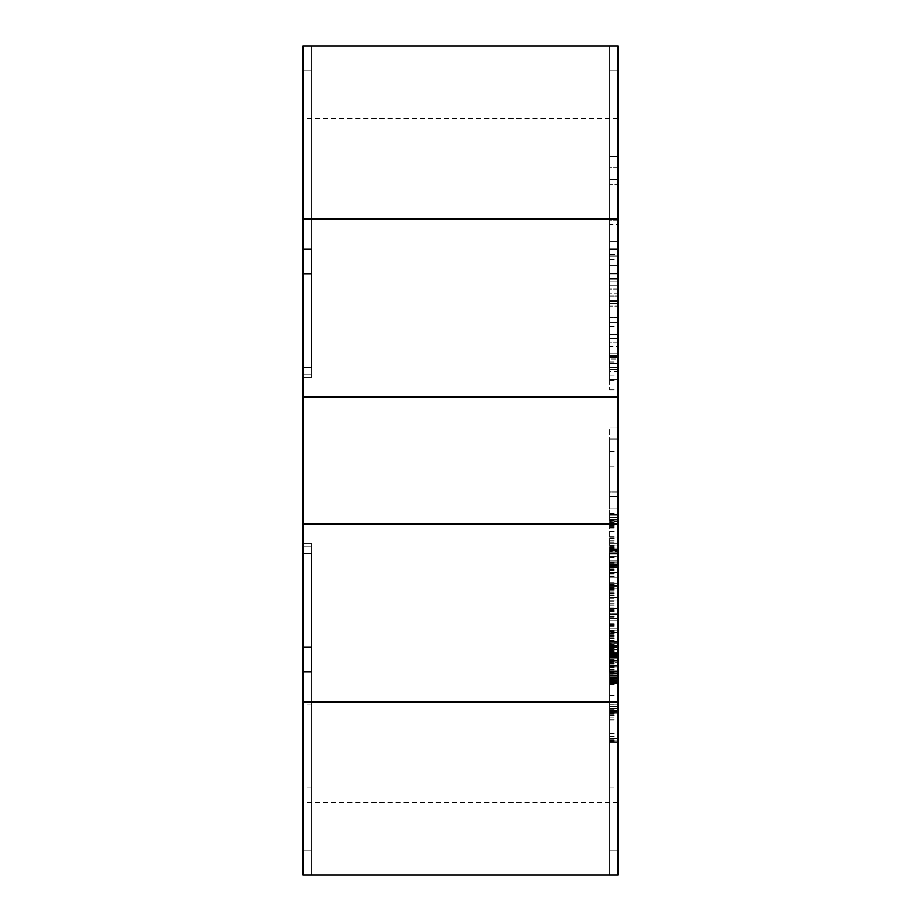<?xml version="1.0" encoding="UTF-8"?>
<svg xmlns="http://www.w3.org/2000/svg" width="921" height="921" viewBox="0 0 921 921"><rect width="100%" height="100%" fill="white"/><g stroke="black" fill="none" stroke-linecap="round" stroke-linejoin="round"><path stroke-width="0.69" stroke-dasharray="4.61 3.45" d="M617.991 714.558L617.991 733.6L617.991 714.558M609.702 714.558L609.702 733.6L609.702 714.558M617.991 746.471L617.991 705.026L617.991 746.471M609.702 746.471L609.702 705.026L609.702 746.471M303.009 746.471L303.009 705.026L303.009 746.471M311.298 746.471L311.298 705.026L311.298 746.471M617.991 219.002L617.991 46.05L609.702 46.05L617.991 46.05L609.702 46.05L617.991 46.05L609.702 46.05L617.991 46.05L609.702 46.05L617.991 46.05L609.702 46.05L617.991 46.05L609.702 46.05L609.702 273.836L609.702 46.05L609.702 70.917L609.702 46.05L609.702 70.917L609.702 46.05L609.702 70.917L609.702 46.05L609.702 70.917L609.702 46.05L609.702 70.917L609.702 46.05L617.991 46.05L303.009 46.05L303.009 273.998L303.009 46.05L303.009 118.579L303.009 46.05L303.009 118.579L303.009 46.05L303.009 118.579L303.009 46.05L303.009 118.579L303.009 46.05L303.009 118.579L303.009 46.05L303.009 70.917L303.009 46.05L617.991 46.05L303.009 46.05L617.991 46.05L303.009 46.05L617.991 46.05L303.009 46.05L617.991 46.05L303.009 46.05L617.991 46.05L303.009 46.05L311.298 46.05L303.009 46.05L303.009 397.101L617.991 397.101L617.991 46.05L617.991 273.836L617.991 70.917L617.991 273.836L617.991 219.002L303.009 219.002M617.991 564.228L617.991 874.95L617.991 802.421L617.991 874.95L617.991 802.421L617.991 874.95L617.991 802.421L617.991 874.95L617.991 802.421L617.991 874.95L617.991 802.421L617.991 874.95L617.991 850.083L617.991 874.95L609.702 874.95L617.991 874.95L609.702 874.95L617.991 874.95L609.702 874.95L617.991 874.95L609.702 874.95L617.991 874.95L609.702 874.95L617.991 874.95L609.702 874.95L609.702 564.228L617.991 564.228L617.991 553.751L609.702 553.751L609.702 548.778L609.702 741.497L609.702 513.964L609.702 874.95L609.702 850.083L609.702 874.95L609.702 850.083L609.702 874.95L609.702 850.083L609.702 874.95L609.702 850.083L609.702 874.95L617.991 874.95L303.009 874.95L303.009 397.101M303.009 671.87L311.298 671.87L311.298 874.95L303.009 874.95L303.009 647.003L303.009 874.95L303.009 850.083L303.009 874.95L617.991 874.95L303.009 874.95L617.991 874.95L303.009 874.95L617.991 874.95L303.009 874.95L617.991 874.95L303.009 874.95L617.991 874.95L303.009 874.95L311.298 874.95L311.298 647.003L311.298 671.87L303.009 671.87L311.298 671.87L311.298 553.751L303.009 553.751L303.009 543.39L303.009 553.751L311.298 553.751L311.298 543.39L311.298 553.751L303.009 553.751M609.702 671.87L617.991 671.87L617.991 564.941L617.991 684.303L617.991 513.964L617.991 874.95L617.991 671.87L609.702 671.87L617.991 671.87L609.702 671.87L609.702 647.164L617.991 647.164M617.991 701.998L303.009 701.998M609.702 552.093L617.991 552.093L617.991 706.683L609.702 706.683L617.991 706.683L617.991 710.413L609.702 710.413L617.991 710.413L617.991 711.657L609.702 711.657L617.991 712.071L609.702 712.071L617.991 712.071L609.702 712.071L617.991 712.071L609.702 712.071L617.991 712.071L617.991 706.269L609.702 706.269L617.991 706.269L617.991 554.166L609.702 554.166L617.991 554.166L617.991 550.021L609.702 550.021L617.991 550.021L609.702 550.021L617.991 550.021L609.702 550.021L617.991 550.021L609.702 550.021L617.991 550.021L617.991 548.778L609.702 548.778L617.991 548.778L609.702 548.778L617.991 548.778L609.702 548.778L617.991 548.778L617.991 521.01L617.991 549.192L609.702 549.192L617.991 549.192L617.991 550.436L609.702 550.436L617.991 550.436L617.991 552.093L609.702 552.093L617.991 552.093L609.702 552.093L617.991 552.093L617.991 519.352L617.991 598.097L617.991 519.352L617.991 556.652L609.702 556.652L617.991 556.652L617.991 706.683L609.702 706.683L617.991 706.683L617.991 710.413L609.702 710.413L617.991 710.413L609.702 710.413L609.702 712.071L609.702 710.413L617.991 710.413L617.991 741.497L617.991 708.756L609.702 708.756L617.991 708.756L617.991 704.197L609.702 704.197L617.991 704.197L617.991 710.413L617.991 550.85L617.991 742.326L617.991 552.093L617.991 704.197L617.991 553.751L609.702 553.751L617.991 553.751L617.991 523.899L303.009 523.899M617.991 249.131L609.702 249.131L609.702 273.836L609.702 249.131L617.991 249.131L609.702 249.131L609.702 367.249L617.991 367.249L609.702 367.249L609.702 356.772L617.991 356.772M303.009 273.998L311.298 273.998L311.298 70.917L303.009 70.917L311.298 70.917L311.298 46.05L311.298 377.61L303.009 377.61L311.298 377.61L311.298 374.156L303.009 374.156L311.298 374.156L311.298 367.249L311.298 377.61L311.298 367.249L303.009 367.249L311.298 367.249L311.298 249.131L303.009 249.131L311.298 249.131L311.298 273.998L311.298 46.05L311.298 70.917L303.009 70.917L311.298 70.917L311.298 273.998L303.009 273.998L311.298 273.998L311.298 249.131L303.009 249.131M617.991 254.53L617.991 317.319L617.991 254.53L609.702 254.53L609.702 308.017L617.991 308.017M617.991 375.077L617.991 317.319L617.991 380.177L617.991 375.077L609.702 375.077L609.702 254.53M609.702 308.017L609.702 379.44L609.702 322.338L617.991 322.338L617.991 255.105L617.991 379.44L617.991 255.105L617.991 379.44L617.991 255.105L617.991 379.44L617.991 255.105L617.991 379.44L617.991 255.105L617.991 379.44L617.991 255.105L617.991 379.44L617.991 322.338L609.702 322.338L609.702 312.046L617.991 312.046L609.702 312.046L609.702 255.105L609.702 317.319L617.991 317.319L609.702 317.319L609.702 375.077M617.991 521.298L617.991 428.035L617.991 521.298L609.702 521.298L609.702 428.035L609.702 521.298M617.991 519.974L617.991 496.488L617.991 519.974L609.702 519.974L617.991 519.974M617.991 643.169L617.991 549.906L617.991 643.169L609.702 643.169L609.702 549.906L609.702 643.169M617.991 641.845L617.991 618.359L617.991 641.845L609.702 641.845L617.991 641.845M617.991 249.499L617.991 224.701L617.991 249.499L617.991 241.67L617.991 249.499L609.702 249.499L609.702 224.701L617.991 224.701L617.991 179.71L617.991 224.701L609.702 224.701L609.702 249.499L609.702 241.67L609.702 249.499L617.991 249.499M617.991 220.188L617.991 184.177L617.991 220.188L609.702 220.188L609.702 241.67L617.991 241.67L609.702 241.67L609.702 184.177L609.702 220.188L617.991 220.188M617.991 167.185L617.991 184.177L617.991 167.185L609.702 167.185L609.702 184.177L617.991 184.177L609.702 184.177L609.702 167.185L617.991 167.185M617.991 156.248L617.991 179.71L617.991 156.248L609.702 156.248L609.702 224.701L609.702 179.71L617.991 179.71L609.702 179.71L609.702 156.248L617.991 156.248M617.991 371.37L617.991 346.572L617.991 371.37L617.991 363.542L617.991 371.37L609.702 371.37L609.702 346.572L617.991 346.572L617.991 301.581L617.991 346.572L609.702 346.572L609.702 371.37L609.702 363.542L609.702 371.37L617.991 371.37M617.991 342.059L617.991 306.048L617.991 342.059L609.702 342.059L609.702 363.542L617.991 363.542L609.702 363.542L609.702 306.048L609.702 342.059L617.991 342.059M617.991 289.056L617.991 306.048L617.991 289.056L609.702 289.056L609.702 306.048L617.991 306.048L609.702 306.048L609.702 289.056L617.991 289.056M617.991 278.119L617.991 301.581L617.991 278.119L609.702 278.119L609.702 346.572L609.702 301.581L617.991 301.581L609.702 301.581L609.702 278.119L617.991 278.119M617.991 293.097L617.991 389.825L617.991 256.257L617.991 293.097L609.702 293.097L609.702 256.257L609.702 389.825L609.702 293.097L617.991 293.097M617.991 680.573L617.991 565.77L617.991 680.987L609.702 680.573L617.991 680.573M617.991 523.899L617.991 397.101M617.991 521.01L617.991 519.352L617.991 521.01L609.702 521.01L617.991 521.01M303.009 647.003L311.298 647.003L303.009 647.003L303.009 850.083L303.009 647.003L311.298 647.003L311.298 850.083L303.009 850.083L311.298 850.083L303.009 850.083L311.298 850.083L311.298 874.95L311.298 850.083L303.009 850.083L311.298 850.083L311.298 543.39L303.009 543.39L311.298 543.39L303.009 543.39L311.298 543.39L311.298 546.844L303.009 546.844L311.298 546.844L311.298 553.751M311.298 70.917L303.009 70.917L311.298 70.917M311.298 377.61L303.009 377.61L311.298 377.61M311.298 367.249L303.009 367.249M311.298 850.083L303.009 850.083L311.298 850.083L311.298 874.95L311.298 850.083L303.009 850.083L311.298 850.083L311.298 874.95L311.298 850.083L303.009 850.083L311.298 850.083L311.298 874.95L311.298 850.083L303.009 850.083L311.298 850.083L311.298 874.95L311.298 850.083L303.009 850.083L311.298 850.083M609.702 259.549L617.991 259.549M609.702 380.177L617.991 380.177M609.702 326.471L617.991 326.471M609.702 380.108L617.991 380.108M609.702 375.146L617.991 375.146M609.702 259.48L617.991 259.48M609.702 254.622L617.991 254.622M617.991 273.836L609.702 273.836L609.702 70.917L617.991 70.917L609.702 70.917L617.991 70.917L609.702 70.917L617.991 70.917L609.702 70.917L617.991 70.917L609.702 70.917L617.991 70.917L609.702 70.917L609.702 367.249L617.991 367.249M609.702 338.41L617.991 338.41L609.702 338.41L609.702 312.046L617.991 312.046L609.702 312.046L609.702 322.338L617.991 322.338L609.702 322.338L609.702 300.246L617.991 300.246L609.702 300.246L609.702 255.105L617.991 255.105L609.702 255.105L609.702 369.217L617.991 369.217L617.991 353.157L617.991 369.217L609.702 369.217L609.702 348.886L617.991 348.886L609.702 348.886L609.702 356.208L617.991 356.208L609.702 356.208L609.702 379.44L617.991 379.44L609.702 379.44L617.991 379.44L609.702 379.44L609.702 355.299L617.991 355.299L609.702 355.299L609.702 279.086L617.991 279.086L609.702 279.086L609.702 265.236L617.991 265.236L617.991 353.157L617.991 265.236L609.702 265.236L609.702 285.602L617.991 285.602L609.702 285.602L609.702 278.257L617.991 278.257L609.702 278.257L609.702 255.105L617.991 255.105L609.702 255.105L609.702 277.037L617.991 277.037L609.702 277.037L609.702 255.105L617.991 255.105L609.702 255.105L609.702 265.236L617.991 265.236L609.702 265.236L609.702 281.227L617.991 281.227L609.702 281.227L609.702 353.157L617.991 353.157L609.702 353.157L609.702 369.217L617.991 369.217L609.702 369.217L609.702 265.236L617.991 265.236L609.702 265.236L617.991 265.236L609.702 265.236L609.702 296.055L617.991 296.055L609.702 296.055L609.702 334.208L617.991 334.208L609.702 334.208L609.702 357.452L617.991 357.452L609.702 357.452L609.702 277.037L609.702 379.44L609.702 357.452L617.991 357.452L609.702 357.452L609.702 379.44L617.991 379.44L609.702 379.44L609.702 348.886L609.702 369.217L617.991 369.217L609.702 369.217L609.702 353.157L617.991 353.157L609.702 353.157L609.702 322.338L617.991 322.338L609.702 322.338L609.702 369.217L617.991 369.217L609.702 369.217L609.702 379.44L617.991 379.44L609.702 379.44L609.702 255.105L617.991 255.105L609.702 255.105L609.702 265.236L617.991 265.236L609.702 265.236L609.702 312.046L617.991 312.046L609.702 312.046L609.702 322.338L617.991 322.338L609.702 322.338L609.702 312.046L617.991 312.046L609.702 312.046L617.991 312.046L609.702 312.046L609.702 281.227L617.991 281.227L609.702 281.227L609.702 369.217L617.991 369.217L609.702 369.217L609.702 348.886L617.991 348.886L609.702 348.886L609.702 361.965L609.702 265.236L609.702 379.44L617.991 379.44L609.702 379.44L609.702 356.208L617.991 356.208L609.702 356.208L609.702 348.886L609.702 379.44L617.991 379.44L609.702 379.44L617.991 379.44L609.702 379.44L609.702 277.037L617.991 277.037L609.702 277.037L609.702 255.105L617.991 255.105L609.702 255.105L609.702 265.236L617.991 265.236L609.702 265.236L609.702 255.105L617.991 255.105L609.702 255.105L609.702 285.602L609.702 265.236L617.991 265.236L609.702 265.236L609.702 281.227L609.702 265.236L617.991 265.236L609.702 265.236L609.702 285.602L617.991 285.602L609.702 285.602L609.702 278.257L617.991 278.257L609.702 278.257L609.702 255.105L617.991 255.105L609.702 255.105L609.702 317.319L617.991 317.319L609.702 317.319L609.702 357.452L617.991 357.452L609.702 357.452L609.702 379.44L609.702 356.208L617.991 356.208L609.702 356.208L609.702 348.886L617.991 348.886L609.702 348.886L609.702 369.217L617.991 369.217L609.702 369.217L609.702 353.157L617.991 353.157L609.702 353.157L609.702 338.41L617.991 338.41M609.702 491.975L609.702 438.972L609.702 509.014L609.702 491.975L617.991 491.975L617.991 438.972L617.991 509.014L617.991 491.975L609.702 491.975M609.702 466.924L617.991 466.924M609.702 513.458L617.991 513.458M609.702 451.497L617.991 451.497M609.702 438.972L617.991 438.972L609.702 438.972M609.702 428.035L617.991 428.035L609.702 428.035M609.702 496.488L617.991 496.488L609.702 496.488M609.702 509.014L617.991 509.014L609.702 509.014M609.702 613.847L609.702 560.843L609.702 630.885L609.702 613.847L617.991 613.847L617.991 560.843L617.991 630.885L617.991 613.847L609.702 613.847M609.702 588.795L617.991 588.795M609.702 635.329L617.991 635.329M609.702 573.369L617.991 573.369M609.702 560.843L617.991 560.843L609.702 560.843M609.702 549.906L617.991 549.906L609.702 549.906M609.702 618.359L617.991 618.359L609.702 618.359M609.702 630.885L617.991 630.885L609.702 630.885M609.702 359.017L609.702 303.4L609.702 359.017L617.991 359.017L617.991 303.4L617.991 359.017M609.702 303.4L617.991 303.4L609.702 303.4M609.702 256.257L617.991 256.257L609.702 256.257M609.702 389.825L617.991 389.825M609.702 361.965L617.991 361.965M609.702 322.338L617.991 322.338L609.702 322.338M609.702 369.217L617.991 369.217L609.702 369.217M609.702 379.44L617.991 379.44L609.702 379.44M609.702 334.208L617.991 334.208M609.702 300.246L617.991 300.246M609.702 277.037L617.991 277.037M609.702 255.105L617.991 255.105L609.702 255.105M609.702 265.236L617.991 265.236L609.702 265.236M609.702 281.227L617.991 281.227M609.702 296.055L617.991 296.055M609.702 850.083L617.991 850.083L609.702 850.083L617.991 850.083L609.702 850.083L617.991 850.083L609.702 850.083L617.991 850.083L609.702 850.083L617.991 850.083L609.702 850.083L617.991 850.083L609.702 850.083L617.991 850.083L609.702 850.083L609.702 647.164L609.702 850.083L617.991 850.083L609.702 850.083M609.702 662.337L609.702 663.581L609.702 662.337L617.991 662.337L617.991 663.581L617.991 631.668L617.991 662.337L609.702 662.337M609.702 597.269L617.991 597.269L617.991 661.094L617.991 585.249L617.991 597.269L609.702 597.269L609.702 642.444L617.991 642.444L609.702 642.444L609.702 659.022L617.991 659.022L609.702 659.022L609.702 660.679L617.991 660.679L609.702 661.094L617.991 661.094L609.702 661.094L609.702 660.265L617.991 660.265L609.702 660.265L609.702 652.805L617.991 652.805L609.702 652.805L609.702 585.249L609.702 586.493L617.991 586.493L609.702 586.493L609.702 588.151L617.991 588.151L609.702 588.151L609.702 597.269M609.702 593.538L617.991 593.538M609.702 590.637L617.991 590.637M609.702 585.664L617.991 585.664L609.702 585.664M609.702 591.052L617.991 591.052M609.702 595.196L617.991 595.196M609.702 583.592L617.991 583.592L609.702 583.592M609.702 576.132L617.991 576.132M609.702 569.915L617.991 569.915L609.702 569.915M609.702 683.06L609.702 564.527L609.702 566.599L617.991 566.599L609.702 566.599L609.702 649.904L617.991 649.904L609.702 649.904L609.702 645.759L617.991 645.759L609.702 645.759L609.702 641.615L617.991 641.615L609.702 641.615L609.702 632.497L617.991 632.497L609.702 632.497L609.702 565.77L617.991 565.77L609.702 565.77L617.991 565.77L609.702 565.77L609.702 564.941L617.991 564.941L609.702 564.941L609.702 649.489L617.991 649.489L609.702 649.489L609.702 657.778L617.991 657.778L609.702 657.778L617.991 657.778L609.702 657.778L617.991 657.778L609.702 657.778L609.702 665.653L617.991 665.653L609.702 665.653L609.702 673.942L617.991 673.942L609.702 673.942L609.702 678.086L617.991 678.086L609.702 678.086L609.702 683.06L617.991 683.06M609.702 564.113L617.991 564.113M609.702 562.455L617.991 562.455M609.702 562.04L617.991 562.04L609.702 562.04M609.702 562.869L617.991 562.869M609.702 564.527L617.991 564.527M609.702 567.014L617.991 567.014M609.702 572.816L617.991 572.816L609.702 572.816M609.702 577.789L617.991 577.789L609.702 577.789M609.702 589.394L617.991 589.394M609.702 595.611L617.991 595.611M609.702 601.827L617.991 601.827M609.702 608.459L617.991 608.459L609.702 608.459M609.702 626.694L617.991 626.694M609.702 634.155L617.991 634.155M609.702 648.66L617.991 648.66M609.702 666.067L617.991 666.067M609.702 671.041L617.991 671.041L609.702 671.041M609.702 675.185L617.991 675.185L609.702 675.185M609.702 678.501L617.991 678.501L609.702 678.501M609.702 681.402L617.991 681.402L609.702 681.402M609.702 683.889L609.702 565.77L609.702 684.303L609.702 661.508L609.702 683.474L617.991 683.474L609.702 683.889L617.991 683.889M609.702 684.303L617.991 684.303M609.702 684.717L617.991 684.717M609.702 678.915L617.991 678.915M609.702 675.6L617.991 675.6L609.702 675.6M609.702 667.311L617.991 667.311M609.702 662.752L617.991 662.752M609.702 647.417L617.991 647.417M609.702 638.299L617.991 638.299M609.702 632.911L617.991 632.911M609.702 628.352L617.991 628.352L609.702 628.352M609.702 624.208L617.991 624.208M609.702 620.892L617.991 620.892L609.702 620.892M609.702 617.991L617.991 617.991M609.702 615.919L617.991 615.919M609.702 613.018L617.991 613.018M609.702 611.36L617.991 611.36M609.702 610.116L617.991 610.116M609.702 609.702L617.991 609.702M609.702 605.143L617.991 605.143M609.702 600.999L617.991 600.999M609.702 654.877L617.991 654.877L609.702 654.877M609.702 638.713L617.991 638.713M609.702 635.812L617.991 635.812M609.702 633.326L617.991 633.326M609.702 632.082L617.991 632.082M609.702 631.668L617.991 631.668M609.702 637.885L617.991 637.885M609.702 646.174L617.991 646.174L609.702 646.174M609.702 650.318L617.991 650.318M609.702 654.463L617.991 654.463L609.702 654.463M609.702 663.581L617.991 663.581M609.702 741.497L617.991 741.497M609.702 742.326L617.991 742.326L609.702 742.326M609.702 741.912L617.991 741.912L609.702 741.912M609.702 740.254L617.991 740.254M609.702 666.896L617.991 666.896L609.702 666.896M609.702 741.083L617.991 741.083L609.702 741.083M609.702 740.668L617.991 740.668M609.702 738.596L617.991 738.596L609.702 738.596M609.702 714.143L617.991 714.143M609.702 712.9L617.991 712.9M609.702 550.85L617.991 550.85L609.702 550.85M609.702 549.607L617.991 549.607L609.702 549.607M609.702 548.363L617.991 548.363M609.702 545.877L617.991 545.877L609.702 545.877M609.702 521.839L617.991 521.839M609.702 520.595L617.991 520.595M609.702 519.352L617.991 519.352L609.702 519.352M609.702 519.766L617.991 519.766M609.702 598.097L617.991 598.097M609.702 523.496L617.991 523.496L609.702 523.496M609.702 547.535L617.991 547.535M609.702 634.983L617.991 634.983M609.702 709.584L617.991 709.584M609.702 711.242L617.991 711.242L609.702 711.242M609.702 712.486L617.991 712.486L609.702 712.486M609.702 713.729L617.991 713.729L609.702 713.729M609.702 715.801L617.991 715.801M609.702 679.744L617.991 679.744M609.702 677.257L617.991 677.257L609.702 677.257M609.702 568.257L617.991 568.257M609.702 566.185L617.991 566.185M609.702 567.428L617.991 567.428L609.702 567.428M609.702 569.5L617.991 569.5M609.702 653.634L617.991 653.634L609.702 653.634M609.702 655.292L617.991 655.292L609.702 655.292M609.702 656.535L617.991 656.535L609.702 656.535M609.702 657.364L617.991 657.364L609.702 657.364M609.702 680.159L617.991 680.159L609.702 680.159M609.702 680.987L617.991 680.987M609.702 70.917L617.991 70.917L609.702 70.917M609.702 528.884L617.991 528.884M609.702 547.12L617.991 547.12L609.702 547.12M609.702 546.706L617.991 546.706M609.702 538.002L617.991 538.002M609.702 537.173L617.991 537.173L609.702 537.173M609.702 538.417L617.991 538.417M609.702 540.074L617.991 540.074M609.702 543.804L617.991 543.804L609.702 543.804M609.702 557.481L617.991 557.481M609.702 582.348L617.991 582.348M609.702 574.059L617.991 574.059M609.702 570.329L617.991 570.329M609.702 565.356L617.991 565.356M609.702 563.698L617.991 563.698M609.702 576.546L617.991 576.546M609.702 584.421L617.991 584.421M609.702 592.295L617.991 592.295M609.702 600.17L617.991 600.17L609.702 600.17M609.702 616.748L617.991 616.748M609.702 624.622L617.991 624.622M609.702 672.284L617.991 672.284M609.702 681.816L617.991 681.816L609.702 681.816M609.702 682.231L617.991 682.231L609.702 682.231M609.702 676.014L617.991 676.014M609.702 672.698L617.991 672.698M609.702 668.968L617.991 668.968M609.702 677.672L617.991 677.672L609.702 677.672M609.702 682.645L617.991 682.645L609.702 682.645M609.702 658.193L617.991 658.193L609.702 658.193M609.702 649.075L617.991 649.075M609.702 639.957L617.991 639.957M609.702 630.425L617.991 630.425M609.702 547.949L617.991 547.949M609.702 542.147L617.991 542.147M609.702 536.344L617.991 536.344M609.702 531.371L617.991 531.371M609.702 526.812L617.991 526.812M609.702 523.082L617.991 523.082M609.702 517.28L617.991 517.28L609.702 517.28M609.702 515.207L617.991 515.207L609.702 515.207M609.702 514.379L617.991 514.379L609.702 514.379M609.702 513.964L617.991 513.964M609.702 520.181L617.991 520.181M609.702 525.569L617.991 525.569M609.702 603.9L617.991 603.9M609.702 610.531L617.991 610.531M609.702 617.162L617.991 617.162M609.702 623.793L617.991 623.793M609.702 636.227L617.991 636.227M609.702 648.246L617.991 648.246M609.702 653.219L617.991 653.219L609.702 653.219M609.702 660.679L617.991 660.679L609.702 660.679M609.702 661.094L617.991 661.094L609.702 661.094M609.702 625.451L617.991 625.451M609.702 614.675L617.991 614.675L609.702 614.675M609.702 607.215L617.991 607.215M609.702 593.953L617.991 593.953M609.702 589.808L617.991 589.808M609.702 587.322L617.991 587.322M609.702 586.078L617.991 586.078M609.702 585.249L617.991 585.249L609.702 585.249M609.702 586.493L617.991 586.493M609.702 655.706L617.991 655.706L609.702 655.706M609.702 651.561L617.991 651.561M609.702 644.516L617.991 644.516M609.702 640.371L617.991 640.371M609.702 633.74L617.991 633.74M609.702 616.333L617.991 616.333M609.702 598.926L617.991 598.926M609.702 671.455L617.991 671.455M609.702 670.212L617.991 670.212M609.702 676.843L617.991 676.843L609.702 676.843M609.702 679.33L617.991 679.33L609.702 679.33M609.702 673.527L617.991 673.527L609.702 673.527M609.702 666.482L617.991 666.482M609.702 657.778L617.991 657.778M609.702 656.12L617.991 656.12M609.702 564.941L617.991 564.941M609.702 660.265L617.991 660.265M609.702 669.383L617.991 669.383M609.702 661.508L617.991 661.508M609.702 683.474L617.991 683.474M609.702 674.771L617.991 674.771M609.702 669.797L617.991 669.797M609.702 664.824L617.991 664.824M609.702 659.436L617.991 659.436M609.702 654.048L617.991 654.048M609.702 565.77L617.991 565.77M609.702 643.687L617.991 643.687M609.702 646.588L617.991 646.588M609.702 649.489L617.991 649.489M609.702 652.39L617.991 652.39M609.702 715.387L617.991 715.387M609.702 719.946L617.991 719.946M609.702 736.524L617.991 736.524M609.702 739.839L617.991 739.839M609.702 738.182L617.991 738.182M609.702 733.623L617.991 733.623M609.702 717.045L617.991 717.045M609.702 714.972L617.991 714.972M609.702 713.315L617.991 713.315M609.702 545.462L617.991 545.462M609.702 542.976L617.991 542.976M609.702 540.903L617.991 540.903M609.702 524.74L617.991 524.74M609.702 522.668L617.991 522.668M609.702 525.154L617.991 525.154M609.702 527.226L617.991 527.226M609.702 554.166L617.991 554.166M609.702 553.751L617.991 553.751L617.991 551.679L609.702 551.679L617.991 551.679L617.991 548.778L617.991 552.093M609.702 548.778L617.991 548.778L609.702 548.778M609.702 550.436L617.991 550.436L609.702 550.436M609.702 711.657L617.991 712.071L617.991 710.413L617.991 711.657L609.702 711.657M609.702 712.071L617.991 712.071L609.702 712.071M609.702 556.652L617.991 556.652M609.702 710.413L617.991 710.413M609.702 708.756L617.991 708.756M609.702 550.021L617.991 550.021M609.702 549.192L617.991 549.192M609.702 704.197L617.991 704.197M609.702 695.516L617.991 695.516M609.702 705.026L617.991 705.026M311.298 705.026L303.009 705.026M617.991 118.579L303.009 118.579M617.991 802.421L303.009 802.421M311.298 787.916L303.009 787.916M609.702 787.916L617.991 787.916M609.702 733.6L617.991 733.6"/><path stroke-width="1.38" d="M617.991 219.002L303.009 219.002L303.009 46.05L617.991 46.05L617.991 249.131L609.702 249.131L609.702 367.249L617.991 367.249L617.991 523.899L303.009 523.899L303.009 874.95L617.991 874.95L617.991 701.998L303.009 701.998M303.009 219.002L303.009 249.131L311.298 249.131L311.298 367.249L303.009 367.249L303.009 523.899M617.991 397.101L303.009 397.101M617.991 523.899L617.991 553.751L609.702 553.751L609.702 671.87L617.991 671.87L617.991 701.998M303.009 671.87L311.298 671.87L311.298 553.751L303.009 553.751M617.991 356.772L617.991 273.836L609.702 273.836L609.702 356.772L617.991 356.772L617.991 367.249M617.991 553.751L617.991 671.87M617.991 249.131L617.991 273.836M303.009 249.131L303.009 367.249M311.298 367.249L311.298 273.998L303.009 273.998M311.298 553.751L311.298 647.003L303.009 647.003M617.991 647.164L609.702 647.164L609.702 564.228L617.991 564.228"/></g></svg>
